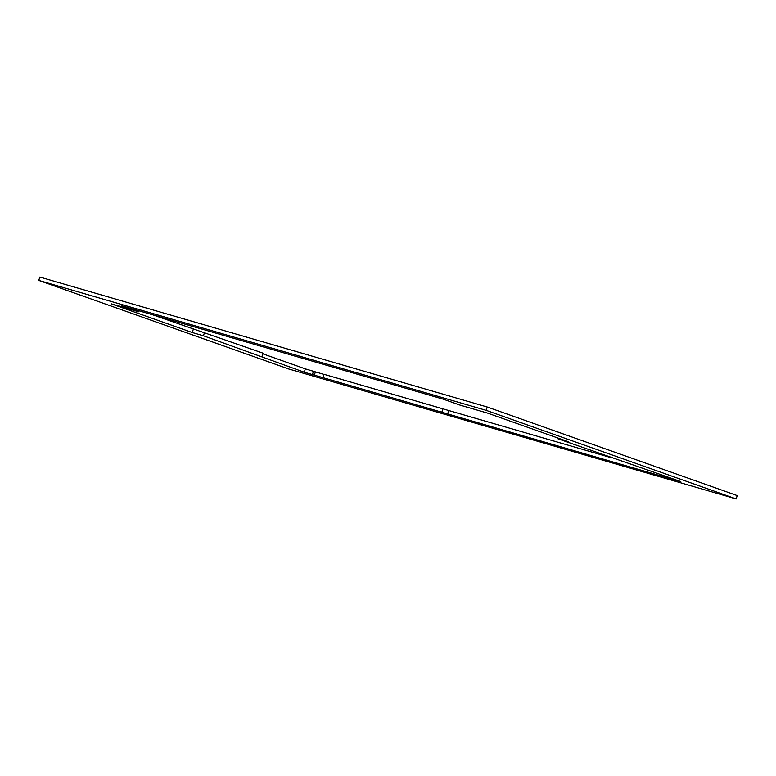 <?xml version="1.0" encoding="UTF-8"?>
<svg xmlns="http://www.w3.org/2000/svg" width="776" height="776" viewBox="0 0 776 776"><rect width="100%" height="100%" fill="white"/><g stroke="black" fill="none" stroke-linecap="round" stroke-linejoin="round"><path stroke-width="1.16" d="M487.415 413.065L459.964 405.091L443.212 399.155L121.89 305.831L138.632 311.768L111.181 303.794L192.302 332.535L203.487 335.785L304.318 372.228L674.538 479.898L680.785 481.586L557.352 438.566L568.536 441.806L487.415 413.065M486.212 410.358L736.182 498.949L288.769 368.998L38.8 280.417L486.212 410.358L487.231 407.002L737.2 495.583L736.182 498.949M38.8 280.417L39.818 277.051L487.231 407.002M612.167 457.985L448.703 410.514L447.694 413.87M322.855 377.631L323.864 374.274L448.703 410.514M323.834 374.371L305.327 368.872L262.792 353.798M261.968 356.514L262.986 353.148L152.639 314.765M138.933 310.778L138.632 311.768M193.311 329.179L192.302 332.535M204.495 332.429L203.487 335.785M305.327 368.872L304.318 372.228M313.465 371.229L312.447 374.595M315.347 371.898L314.338 375.264M442.844 408.826L441.825 412.182M662.568 475.135L662.248 476.192M664.692 475.882L664.372 476.939M557.546 437.916L557.352 438.566"/></g></svg>
